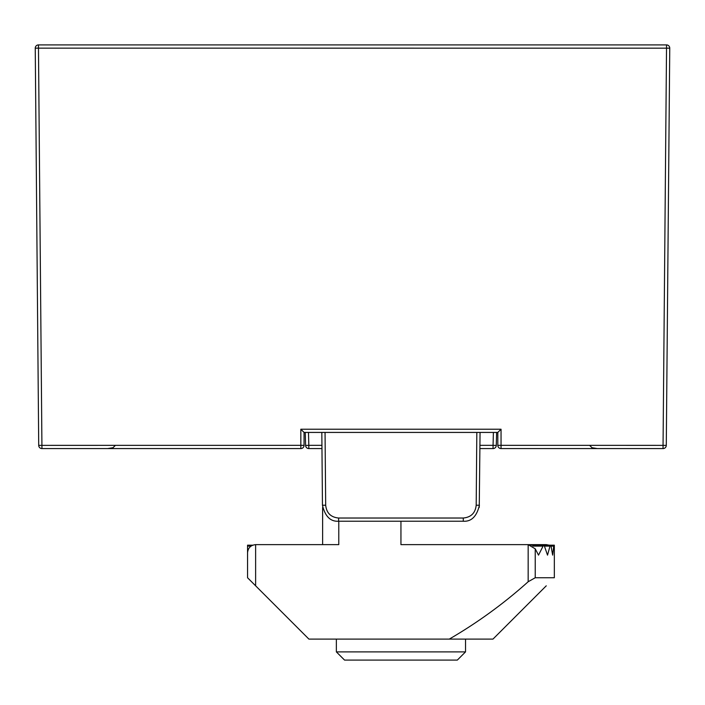 <?xml version="1.0" encoding="UTF-8"?>
<svg xmlns="http://www.w3.org/2000/svg" width="705" height="705" viewBox="0 0 705 705"><rect width="100%" height="100%" fill="white"/><g stroke="black" fill="none" stroke-linecap="round" stroke-linejoin="round"><path stroke-width="1.06" d="M549.133 545.176L546.26 544.639L528.16 544.639L528.16 581.748C503.828 603.559 477.541 622.674 449.288 639.1L492.971 639.1L546.26 585.82M322.626 544.639L322.626 507.415L322.626 544.639L273.725 544.639M479.25 507.415L480.061 432.429M554.333 546.119L554.333 577.748L554.333 545.176L531.032 545.176L554.333 545.176M255.624 585.82L255.624 544.639C250.751 545.159 248.063 547.847 247.552 552.72L247.552 577.748L308.905 639.1L449.288 639.1M255.624 544.639L338.779 544.639L338.779 521.233M400.942 521.233L400.942 544.639L528.16 544.639L535.227 548.816L538.523 555.135L543.537 545.176L544.427 546.119L549.997 546.119L550.534 545.176L551.037 546.119L553.725 546.119L553.91 545.176L554.068 546.119M554.333 577.748L535.227 577.748L528.16 581.748M247.552 577.748L247.552 546.119L250.971 546.119M553.725 546.119L552.658 555.135L551.037 546.119M549.997 546.119L547.521 555.135L544.427 546.119M252.743 545.176L247.552 545.176L247.552 546.119M35.25 48.169A3.225 3.225 0 0 1 38.475 44.908L38.475 48.143L35.25 48.169A3.225 3.225 0 0 1 38.475 44.908L666.525 44.908A3.225 3.225 0 0 1 669.75 48.143L666.525 48.169L666.525 44.908A3.225 3.225 0 0 1 669.75 48.143A3.225 3.225 0 0 0 669.75 48.143L666.287 445.366L663.053 445.366L666.525 48.169L35.25 48.143L38.713 445.366L304.058 445.34L304.058 432.429L497.818 432.429L497.818 445.34L663.053 445.366L663.053 448.574A3.225 3.225 0 0 0 666.287 445.366M465.529 651.887L457.325 660.091L344.56 660.091L336.356 651.887L465.529 651.887L465.529 639.1M336.356 639.1L336.356 651.887M38.475 48.169L41.947 448.574L300.832 448.574A3.225 3.225 0 0 0 304.058 445.34M300.832 448.574L300.832 429.222L501.043 429.222L497.818 432.429L497.818 445.34A3.225 3.225 0 0 0 501.043 448.574L663.053 448.574M300.832 429.222L304.058 432.429L308.402 432.429M41.947 448.574A3.225 3.225 0 0 1 38.713 445.366A3.225 3.225 0 0 0 41.947 448.574M493.394 432.429L493.059 445.34L496.285 445.428A3.225 3.225 0 0 1 493.059 448.574L479.92 448.574M496.285 445.428L496.628 432.429L496.285 445.428L496.628 432.429L497.818 432.429M321.938 445.34L308.825 445.34L308.825 448.574A3.225 3.225 0 0 1 305.591 445.428L305.256 432.429L305.591 445.428L308.825 445.34L308.482 432.429M304.058 432.429L305.256 432.429L305.591 445.428M308.825 448.574L321.965 448.574L322.458 505.229C325.102 516.413 330.486 521.744 338.603 521.233L463.273 521.233C471.398 521.744 476.774 516.413 479.418 505.229L476.192 505.229C475.373 513.002 471.063 517.276 463.273 518.025L338.603 518.025C330.812 517.276 326.512 513.002 325.684 505.229L325.049 432.429M321.824 432.429L322.458 505.229L325.684 505.229M535.227 577.748L535.227 548.816M532.813 546.119L542.612 546.119M501.043 429.222L501.043 448.574M493.059 448.574L493.059 445.34L479.946 445.34M476.192 505.229L476.827 432.429M338.603 521.233L338.603 518.025M463.273 521.233L463.273 518.025M543.537 545.176L553.91 545.176M550.534 545.176L531.032 545.176M115.364 445.393L112.976 447.728L107.618 448.574M589.636 445.393L592.024 447.728L597.382 448.574"/></g></svg>
